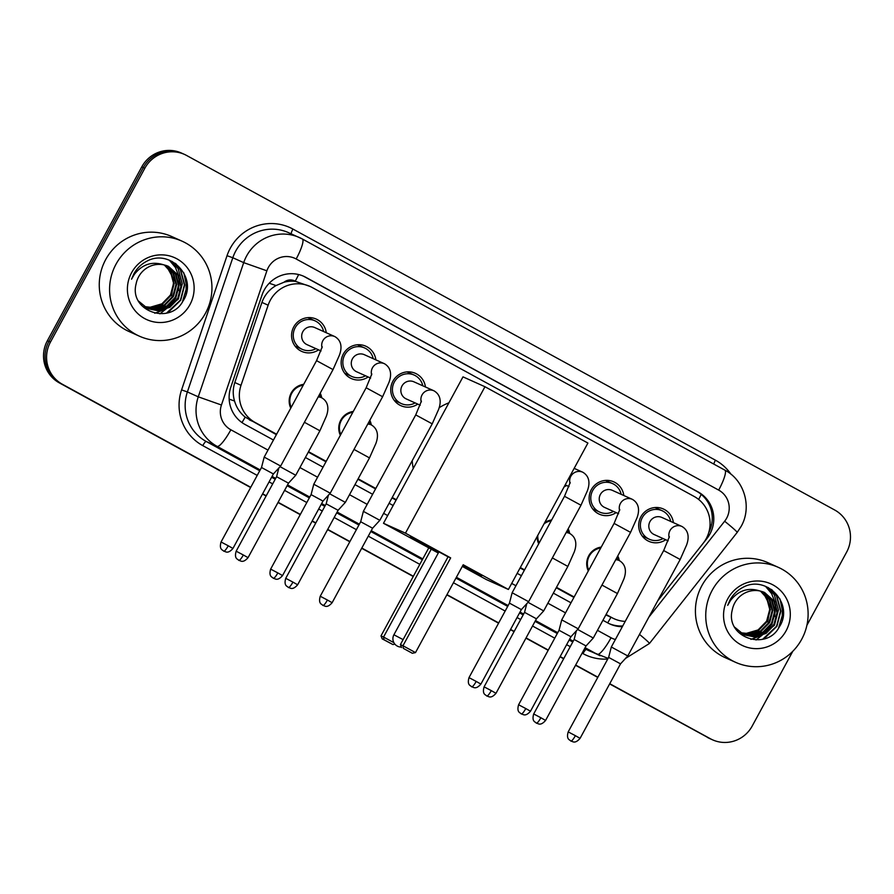 <?xml version="1.0" encoding="UTF-8"?>
<svg xmlns="http://www.w3.org/2000/svg" width="894" height="894" viewBox="0 0 894 894"><rect width="100%" height="100%" fill="white"/><g stroke="black" fill="none" stroke-linecap="round" stroke-linejoin="round"><path stroke-width="1.34" d="M290.762 408.156A16.662 16.327 -65.8 0 1 303.703 384.319M340.346 435.289A16.662 16.327 -65.8 0 1 353.286 411.452M538.713 543.798A16.662 16.327 -65.8 0 1 537.126 536.579M588.297 570.931A16.662 16.327 -65.8 0 1 601.237 547.094M297.456 347.196A17.724 17.366 -65.8 0 1 296.015 347.252M318.588 349.833A17.724 17.366 -65.8 0 1 293.746 326.913A17.724 17.366 -65.8 0 1 326.265 332.736M347.051 374.329A17.724 17.366 -65.8 0 1 345.598 374.374M368.172 376.966A17.724 17.366 -65.8 0 1 343.33 354.046A17.724 17.366 -65.8 0 1 375.86 359.869M396.634 401.451A17.724 17.366 -65.8 0 1 395.193 401.507M417.766 404.099A17.724 17.366 -65.8 0 1 392.924 381.168A17.724 17.366 -65.8 0 1 425.443 386.99M566.539 485.476A17.724 17.366 -65.8 0 1 564.114 486.872M595.002 509.971A17.724 17.366 -65.8 0 1 593.56 510.016M616.122 512.608A17.724 17.366 -65.8 0 1 591.292 489.688A17.724 17.366 -65.8 0 1 623.811 495.511M644.585 537.093A17.724 17.366 -65.8 0 1 643.144 537.149M665.717 539.741A17.724 17.366 -65.8 0 1 640.875 516.81A17.724 17.366 -65.8 0 1 673.394 522.632M657.727 600.802L703.22 543.217A31.245 30.608 114.2 0 0 706.215 538.669A31.245 30.608 114.2 0 0 694.269 496.528L312.084 287.443A31.245 30.608 114.2 0 0 309.972 286.404A31.245 30.608 114.2 0 0 268.144 305.2L241.011 385.325A31.245 30.608 114.2 0 0 255.148 422.471L276.604 434.216M283.968 282.247A31.245 30.608 -65.8 0 1 295.713 281.431L295.243 281.174A10.415 10.203 114.2 0 0 283.968 282.247L276.045 285.555C269.273 289.477 264.568 295.098 261.931 302.418L234.809 382.531C232.831 388.644 232.731 394.802 234.53 400.993C236.441 407.53 239.994 412.905 245.179 417.096L276.369 434.652M605.853 614.893L614.189 618.782A31.245 30.608 114.2 0 0 625.219 621.397M308.307 452.118L325.964 461.785M357.902 479.251L375.558 488.906M391.997 497.902L396.064 500.126M520.073 567.969L524.331 570.294M556.258 587.76L573.914 597.427M309.972 286.404L295.713 281.431M606.087 614.457L612.077 617.743A31.245 30.608 114.2 0 0 614.189 618.782M308.542 451.693L326.198 461.349M358.136 478.815L375.793 488.47M392.231 497.477L396.299 499.701M520.308 567.534L524.566 569.858M556.493 587.336L574.149 596.991M544.748 522.543A16.662 16.327 -65.8 0 1 551.654 519.962M568.171 528.823A16.662 16.327 -65.8 0 1 569.657 533.416M369.814 420.303A16.662 16.327 -65.8 0 1 371.289 424.896M320.22 393.181A16.662 16.327 -65.8 0 1 321.706 397.774A9.376 9.186 114.2 0 0 318.175 396.947M617.765 555.945A16.662 16.327 -65.8 0 1 619.251 560.549A9.376 9.186 114.2 0 0 615.72 559.722M656.475 507.479A17.724 17.366 -65.8 0 1 657.392 508.597M309.335 317.582A17.724 17.366 -65.8 0 1 310.263 318.7M358.93 344.715A17.724 17.366 -65.8 0 1 359.846 345.822M408.524 371.837A17.724 17.366 -65.8 0 1 409.441 372.954M606.881 480.357A17.724 17.366 -65.8 0 1 607.797 481.464M250.756 487.297L62.379 384.252A31.245 30.608 -65.8 0 1 50.433 342.111L144.839 168.228L143.308 167.547A31.245 30.608 -65.8 0 1 182.968 153.734A31.245 30.608 -65.8 0 0 143.308 167.547L48.902 341.419L143.308 167.547L141.788 166.854A31.245 30.608 -65.8 0 1 181.437 153.042L184.499 154.416A31.245 30.608 -65.8 0 1 186.6 155.467L834.672 509.993A31.245 30.608 -65.8 0 1 846.629 552.134L806.891 625.331M62.379 384.252L60.848 383.56A31.245 30.608 -65.8 0 1 48.902 341.419A31.245 30.608 -65.8 0 0 60.848 383.56L250.689 487.42L59.328 382.878A31.245 30.608 -65.8 0 1 47.371 340.737L141.788 166.854M792.799 651.279L752.212 726.017A31.245 30.608 -65.8 0 1 712.563 739.83A31.245 30.608 -65.8 0 1 710.451 738.779L609.697 683.809L708.931 738.098A31.245 30.608 -65.8 0 0 711.032 739.137A31.245 30.608 -65.8 0 1 708.931 738.098L609.641 683.932M597.818 677.317L575.602 665.158L597.818 677.317M563.723 658.654L560.113 656.688L563.723 658.654M548.234 650.184L526.007 638.025L548.234 650.184M514.128 631.533L510.519 629.555L514.128 631.533M498.64 623.062L446.899 594.756L498.64 623.062M413.307 576.373L361.746 548.167L413.307 576.373M349.867 541.675L327.64 529.516L349.867 541.675M315.772 523.012L312.151 521.046L315.772 523.012M300.283 514.542L278.056 502.383L300.283 514.542M266.177 495.891L262.568 493.913L266.177 495.891M712.563 739.83L709.501 738.455A31.245 30.608 -65.8 0 1 707.4 737.405M597.762 677.428L575.535 665.27M563.656 658.777L560.046 656.799M548.167 650.307L525.94 638.148M514.061 631.645L510.452 629.667M498.573 623.174L446.844 594.868M413.24 576.485L361.679 548.29M349.811 541.786L327.584 529.628M315.705 523.135L312.095 521.157M300.216 514.653L277.989 502.506M266.11 496.002L262.501 494.024M250.622 487.532L59.328 382.878M657.693 600.869L706.942 538.534A31.245 30.608 114.2 0 0 709.937 533.986A31.245 30.608 114.2 0 0 697.99 491.845L305.927 277.375A31.245 30.608 114.2 0 0 303.826 276.324A31.245 30.608 114.2 0 0 261.987 295.121L230.797 387.258A31.245 30.608 114.2 0 0 244.922 424.415L273.452 440.027M303.055 275.989A31.245 30.608 -65.8 0 1 304.396 276.682L696.46 491.164A31.245 30.608 -65.8 0 1 708.707 532.746M144.839 168.228A31.245 30.608 -65.8 0 1 184.499 154.416M710.451 738.779L609.764 683.698M597.885 677.194L575.658 665.047M563.779 658.543L560.169 656.565M548.29 650.072L526.074 637.914M514.195 631.41L510.586 629.443M498.707 622.939L446.966 594.644M413.363 576.261L361.813 548.056M349.934 541.552L327.707 529.404M315.828 522.901L312.218 520.923M300.339 514.43L278.112 502.272M266.244 495.768L262.624 493.801M602.936 620.268L607.942 623.006A31.245 30.608 114.2 0 0 610.043 624.057A31.245 30.608 114.2 0 0 622.347 626.694M305.39 457.493L323.047 467.16M354.985 484.626L372.642 494.281M389.08 503.277L393.148 505.501M517.157 573.345L521.403 575.669M553.341 593.135L570.998 602.802M622.749 625.945A31.245 30.608 -65.8 0 1 609.283 623.699M712.172 590.342A52.075 51.014 -65.8 0 1 778.261 567.321A52.075 51.014 -65.8 0 1 801.683 639.311A52.075 51.014 -65.8 0 1 735.583 662.32A52.075 51.014 -65.8 0 1 712.172 590.342M735.583 662.32L725.269 657.693A52.075 51.014 -65.8 0 1 701.846 585.704A52.075 51.014 -65.8 0 1 767.946 562.684L778.261 567.321M732.287 609.909C724.844 637.344 766.516 651.67 779.188 627.119C794.732 604.12 766.415 574.239 742.981 587.324C737.36 590.286 733.013 594.544 729.94 600.12L727.694 605.327L730.532 600.455C738.478 590.42 748.222 587.246 759.766 590.934A23.535 23.054 -65.8 0 0 732.287 609.909M786.105 630.784A33.95 33.257 -65.8 0 1 740.724 644.652A33.95 33.257 -65.8 0 1 727.738 598.857A33.95 33.257 -65.8 0 1 773.12 584.989A33.95 33.257 -65.8 0 1 786.105 630.784M743.763 634.706L753.664 636.629L765.387 633.198L773.913 624.437L777.02 612.703L773.925 601.17L764.269 592.32M734.656 627.175L744.065 634.852L754.268 636.897L765.99 633.477L774.517 624.705L777.624 612.971L774.528 601.438L764.571 592.454L759.766 590.934M742.579 634.114L751.239 635.533L762.962 632.114L771.488 623.341L774.595 611.608L771.5 600.075L763.029 591.828M742.869 634.271L751.843 635.813L763.565 632.382L772.092 623.61L775.199 611.876L772.103 600.355L763.342 591.951M741.417 633.444L748.814 634.449L760.526 631.019L769.063 622.258L772.17 610.524L769.075 598.991L761.755 591.415M741.707 633.622L749.418 634.718L761.14 631.287L769.667 622.526L772.774 610.792L769.678 599.259L762.079 591.515M740.288 632.717L746.389 633.354L758.101 629.935L766.627 621.162L769.734 609.429L766.65 597.896L760.448 591.079M740.567 632.907L746.993 633.634L758.715 630.203L767.242 621.431L770.349 609.697L767.253 598.175L760.783 591.157M763.051 592.297L770.203 606.21L767.745 621.922M762.403 634.718L772.025 624.191L775.791 605.249M756.078 639.981L774.45 625.275L778.439 609.943L774.349 594.879L768.214 587.526M764.001 638.852L776.875 626.37L780.864 611.038L776.774 595.974L771.98 589.85M782.216 620.324L782.362 604.757M750.893 639.378L759.52 636.17M761.14 635.221L770.427 626.158M774.707 616.636L775.333 604.031M775.009 602.288L771.623 593.661L765.521 586.341M762.716 639.199L776.573 626.236L780.563 610.904L776.473 595.84L771.366 589.403M778.54 628.124L782.976 613.228L779.981 598.946M116.008 264.211A52.075 51.014 -65.8 0 1 182.097 241.19A52.075 51.014 -65.8 0 1 205.519 313.179A52.075 51.014 -65.8 0 1 139.43 336.189A52.075 51.014 -65.8 0 1 116.008 264.211M139.43 336.189L129.116 331.562A52.075 51.014 -65.8 0 1 105.693 259.573A52.075 51.014 -65.8 0 1 171.782 236.552L182.097 241.19M136.134 283.778C128.68 311.224 170.363 325.539 183.024 300.987C198.58 278 170.251 248.107 146.817 261.204C141.196 264.155 136.849 268.423 133.787 273.989L131.541 279.196L134.379 274.335C142.314 264.289 152.058 261.115 163.613 264.803A23.535 23.054 -65.8 0 0 136.134 283.778M189.941 304.653A33.95 33.257 -65.8 0 1 144.571 318.521A33.95 33.257 -65.8 0 1 131.586 272.726A33.95 33.257 -65.8 0 1 176.967 258.858A33.95 33.257 -65.8 0 1 189.941 304.653M147.611 308.586L157.512 310.497L169.223 307.067L177.75 298.305L180.856 286.572L177.761 275.039L168.106 266.188M138.492 301.054L147.912 308.721L158.115 310.766L169.826 307.346L178.353 298.574L181.46 286.84L178.375 275.307L168.407 266.323L163.613 264.803M146.415 307.983L155.075 309.413L166.798 305.983L175.325 297.21L178.431 285.477L175.336 273.944L166.865 265.697M146.705 308.139L155.69 309.682L167.401 306.251L175.928 297.49L179.035 285.756L175.95 274.223L167.178 265.82M145.253 307.324L152.65 308.318L164.373 304.888L172.9 296.126L176.006 284.393L172.911 272.86L165.591 265.283M145.543 307.491L153.265 308.586L164.977 305.167L173.503 296.395L176.61 284.661L173.525 273.128L165.915 265.384M144.135 306.586L150.226 307.234L161.948 303.804L170.475 295.031L173.581 283.297L170.486 271.765L164.295 264.948M144.403 306.776L150.84 307.502L162.552 304.072L171.078 295.311L174.185 283.577L171.089 272.044L164.619 265.026M166.094 265.44L173.95 279.543L171.581 295.791M166.25 308.598L175.872 298.06L179.627 279.118M159.925 313.85L178.297 299.144L182.287 283.823L178.185 268.759L172.05 261.406M167.848 312.721L180.722 300.239L184.712 284.907L180.622 269.843L175.827 263.719M186.053 294.193L186.198 278.626M154.74 313.246L163.367 310.039M164.977 309.089L174.274 300.038M178.554 290.505L179.18 277.9M178.845 276.168L175.459 267.529L169.368 260.21M166.563 313.079L180.42 300.105L184.41 284.773L180.309 269.709L175.202 263.283M182.376 302.004L186.812 287.097L183.818 272.815M439.122 407.753A57.283 56.11 -65.8 0 1 448.922 402.792M413.251 468.478A57.283 56.11 -65.8 0 1 412.212 460.689M438.328 552.95A40.621 0.626 28.5 0 1 410.257 537.003A40.621 0.626 28.5 0 1 448.062 556.817M450.665 557.89L402.971 645.747L415.498 652.598L463.193 564.751L508.407 589.47L587.906 443.055L484.961 386.733L405.463 533.159L450.665 557.89L448.106 556.738L400.4 644.596L402.971 645.747L403.384 648.385L412.335 653.279L415.498 652.598M463.036 565.03A40.621 0.626 28.5 0 1 481.642 575.77A40.621 0.626 28.5 0 1 462.511 566.003M405.463 533.159L383.492 523.292L438.295 553.017M462.299 566.405L486.437 579.603L508.407 589.47M484.961 386.733L462.991 376.866L383.492 523.292M412.335 653.279L403.384 648.385M400.4 644.596L401.585 647.58M394.88 644.138L392.924 644.563L382.174 638.852L381 635.88L428.695 548.022M381 635.88L383.56 637.031L431.254 549.173M382.174 638.852L383.973 639.668L383.56 637.031L393.874 642.674M392.924 644.563L383.973 639.668M466.053 566.707A40.621 0.626 28.5 0 1 463.014 565.086M438.831 552.034A40.621 0.626 28.5 0 1 426.337 545.139M670.735 521.437A15.623 15.299 114.2 0 0 642.305 517.626A15.623 15.299 114.2 0 0 663.057 538.546M669.382 536.702L663.683 550.548L680.166 559.488L686.57 545.049C687.173 543.206 691.621 532.209 682.021 526.51A9.376 9.186 114.2 0 0 681.887 526.443L661.862 517.458A9.376 9.186 114.2 0 0 649.972 521.593A9.376 9.186 114.2 0 0 654.184 534.556L668.187 540.848M680.166 559.488L627.789 655.95L611.317 646.999L663.683 550.548M580.083 738.343C574.596 744.691 572.216 740.869 571.143 741.193L570.886 741.059A6.772 1.352 118.7 0 0 570.908 741.07A6.772 1.352 -61.3 0 0 575.378 735.673L580.083 738.343L620.537 663.851L608.635 657.392L611.317 646.999M621.151 494.315A15.623 15.299 114.2 0 0 592.711 490.504A15.623 15.299 114.2 0 0 613.463 511.413M632.404 499.377A9.376 9.186 114.2 0 0 632.293 499.321L612.278 490.325A9.376 9.186 114.2 0 0 600.377 494.471A9.376 9.186 114.2 0 0 604.59 507.423L618.592 513.715M614.1 523.415L630.572 532.366L578.206 628.817L561.723 619.877L614.1 523.415L619.788 509.569M530.5 711.222C525.001 717.558 522.621 713.736 521.56 714.06L521.303 713.926A6.772 1.352 118.7 0 1 521.303 713.926A6.772 1.352 -61.3 0 0 525.795 708.551L530.5 711.222L570.942 636.729L559.041 630.27L561.723 619.877M564.505 496.293L580.977 505.233L528.611 601.684L512.139 592.744L564.505 496.293L570.204 482.436M480.905 684.089C475.418 690.425 473.038 686.603 471.965 686.938L471.708 686.804A6.772 1.352 118.7 0 0 471.73 686.816A6.772 1.352 -61.3 0 0 476.2 681.418L480.905 684.089L521.358 609.596L509.457 603.137L512.139 592.744M422.784 385.795A15.623 15.299 114.2 0 0 394.355 381.984A15.623 15.299 114.2 0 0 415.107 402.903M421.432 401.06L415.732 414.905L432.215 423.845L438.619 409.407C439.222 407.563 443.67 396.567 434.059 390.868A9.376 9.186 114.2 0 0 433.936 390.801L413.911 381.816A9.376 9.186 114.2 0 0 402.009 385.951A9.376 9.186 114.2 0 0 406.234 398.914L420.236 405.206M432.215 423.845L379.838 520.308L363.366 511.357L415.732 414.905M332.132 602.701C326.645 609.049 324.265 605.227 323.192 605.551L322.935 605.417A6.772 1.352 118.7 0 1 322.935 605.417A6.772 1.352 -61.3 0 0 327.428 600.03L332.132 602.701L372.586 528.209L360.684 521.75L363.366 511.357M373.2 358.673A15.623 15.299 114.2 0 0 344.76 354.862A15.623 15.299 114.2 0 0 365.512 375.771M371.837 373.927L366.149 387.772L382.621 396.724L389.024 382.274C389.639 380.431 394.075 369.445 384.476 363.735A9.376 9.186 114.2 0 0 384.342 363.679L364.316 354.683A9.376 9.186 114.2 0 0 352.426 358.829A9.376 9.186 114.2 0 0 356.639 371.781L370.641 378.073M382.621 396.724L330.244 493.175L313.772 484.235L366.149 387.772M282.549 575.58C277.051 581.916 274.67 578.094 273.598 578.418L273.352 578.284A6.772 1.352 118.7 0 1 273.352 578.284A6.772 1.352 -61.3 0 0 277.833 572.909L282.549 575.58L322.991 501.087L311.09 494.628L313.772 484.235M323.606 331.54A15.623 15.299 114.2 0 0 295.176 327.729A15.623 15.299 114.2 0 0 315.928 348.638M322.253 346.794L316.554 360.651L333.026 369.591L339.429 355.153C340.044 353.309 344.492 342.313 334.881 336.613A9.376 9.186 114.2 0 0 334.747 336.546L314.733 327.55A9.376 9.186 114.2 0 0 302.831 331.696A9.376 9.186 114.2 0 0 307.044 344.659L321.058 350.951M333.026 369.591L280.66 466.042L264.188 457.102L316.554 360.651M232.954 548.447C227.467 554.783 225.087 550.961 224.014 551.285L223.757 551.162A6.772 1.352 118.7 0 1 223.757 551.162A6.772 1.352 -61.3 0 0 228.249 545.776L232.954 548.447L273.396 473.954L261.506 467.495L264.188 457.102M617.72 559.856A15.623 15.299 114.2 0 0 616.972 557.398M600.757 547.977A15.623 15.299 114.2 0 0 588.755 570.093M601.953 585.067L617.441 593.549L593.292 638.025L577.625 629.443M545.586 720.43C540.099 726.766 537.719 722.944 536.646 723.268L536.389 723.134A6.772 1.352 118.7 0 1 536.389 723.134A6.772 1.352 -61.3 0 0 540.881 717.748L545.586 720.43L586.039 645.937L574.138 639.467L576.373 630.818M568.126 532.735A15.623 15.299 114.2 0 0 567.388 530.276M551.173 520.856A15.623 15.299 114.2 0 0 544.021 523.862M552.369 557.934L567.846 566.416L543.697 610.893L528.03 602.321M496.002 693.297C490.504 699.633 488.124 695.811 487.051 696.135L486.805 696.001A6.772 1.352 118.7 0 0 486.817 696.013A6.772 1.352 -61.3 0 0 491.287 690.626L496.002 693.297L536.445 618.804L524.543 612.345L526.778 603.685M537.808 535.316A15.623 15.299 114.2 0 0 539.16 542.971M369.77 424.214A15.623 15.299 114.2 0 0 369.021 421.756M352.806 412.335A15.623 15.299 114.2 0 0 340.804 434.45M354.002 449.425L369.49 457.907L345.341 502.383L329.674 493.801M297.635 584.788C292.148 591.124 289.768 587.302 288.695 587.626L288.438 587.492A6.772 1.352 118.7 0 0 288.46 587.503A6.772 1.352 -61.3 0 0 292.93 582.106L297.635 584.788L338.088 510.295L326.187 503.825L328.422 495.175M320.175 397.092A15.623 15.299 114.2 0 0 319.437 394.634M303.222 385.213A15.623 15.299 114.2 0 0 291.209 407.329M304.418 422.292L319.896 430.774L295.746 475.25L280.079 466.679M248.051 557.655C242.553 563.991 240.173 560.169 239.1 560.493L238.843 560.359A6.772 1.352 118.7 0 1 238.843 560.359A6.772 1.352 -61.3 0 0 243.336 554.984L248.051 557.655L288.494 483.162L276.592 476.703L278.827 468.043M269.217 283.242A31.245 0.615 18.7 0 0 276.045 285.555M698.661 499.455A31.245 6.269 -61.3 0 0 701.198 494.382M607.674 622.861A31.245 6.269 -61.3 0 0 610.915 617.318M241.972 422.583A31.245 6.269 -61.3 0 0 245.179 417.096M710.059 524.655A31.245 1.564 38.3 0 1 711.333 525.75M229.155 399.16A31.245 0.615 18.7 0 0 234.53 400.993M295.243 281.174A31.245 6.269 -61.3 0 0 298.641 274.547M606.344 615.161L612.077 617.743M249.404 419.901L255.148 422.471M234.809 382.531L241.011 385.325M261.931 302.418L268.144 305.2M47.371 340.737L50.433 342.111M696.46 491.164L697.99 491.845M648.821 617.206L724.643 521.236A20.83 20.406 114.2 0 0 718.675 490.102L296.171 258.981A20.83 20.406 114.2 0 0 266.881 270.815L221.444 405.016A20.83 20.406 114.2 0 0 230.864 429.779L267.988 450.095M302.407 239.022L724.788 470.088A20.83 4.179 118.7 0 1 724.844 470.121A20.83 4.179 118.7 0 1 718.675 490.102M260.176 469.931L217.108 446.374A41.66 40.811 -65.8 0 1 198.267 396.824L243.704 262.635A41.66 40.811 -65.8 0 1 246.61 255.975A41.66 40.811 -65.8 0 1 299.479 237.558A41.66 40.811 -65.8 0 1 302.284 238.955A20.83 4.179 118.7 0 1 302.351 238.989A20.83 4.179 118.7 0 1 296.171 258.981M724.643 521.236A20.83 1.039 38.3 0 1 737.17 532.433L741.126 526.421C752.2 507.211 744.49 480.223 724.844 470.121L302.351 238.989L288.594 232.675A41.66 40.811 114.2 0 0 235.714 251.08A41.66 40.811 114.2 0 0 232.809 257.74L243.704 262.635L266.881 270.815M257.215 475.407L202.77 445.625A46.868 45.907 -65.8 0 1 181.583 389.896L227.02 255.695A46.868 45.907 -65.8 0 1 292.93 229.065L715.435 460.186A5.208 1.039 -61.3 0 0 713.814 464.075M715.435 460.186A46.868 45.907 -65.8 0 1 730.968 474.222M607.752 659.034A46.868 45.907 -65.8 0 1 582.977 653.615L582.117 653.145M570.238 646.641L566.628 644.675M554.749 638.171L532.533 626.012M520.654 619.52L517.045 617.542M505.166 611.049L453.426 582.743M419.822 564.36L368.272 536.154M356.393 529.661L334.166 517.503M322.287 510.999L318.677 509.032M306.798 502.529L284.571 490.37M272.704 483.877L269.083 481.9M600.109 655.749A41.66 40.811 -65.8 0 1 597.304 654.363L586.419 649.469A41.66 40.811 114.2 0 0 589.224 650.866L608.099 658.386M221.444 405.016L198.267 396.824L187.382 391.941A41.66 40.811 114.2 0 0 206.212 441.48L259.729 470.758M227.02 255.695L232.809 257.74L187.382 391.941L181.583 389.896M230.864 429.779A20.83 4.179 118.7 0 1 217.108 446.374L206.212 441.48A5.208 1.039 -61.3 0 0 202.77 445.625M597.471 630.337L611.06 637.768A20.83 4.179 118.7 0 1 597.304 654.363L585.089 647.681M573.21 641.177L569.601 639.199M557.722 632.706L535.495 620.548M523.616 614.044L520.006 612.077M508.127 605.573L456.398 577.278M422.795 558.895L371.233 530.69M359.366 524.186L337.139 512.038M325.26 505.535L321.65 503.557M309.771 497.064L287.544 484.906M275.665 478.402L272.055 476.435M271.608 477.251L275.218 479.229M287.097 485.721L309.324 497.88M321.203 504.384L324.813 506.362M336.692 512.854L358.919 525.013M370.798 531.505L422.348 559.711M455.951 578.094L507.68 606.4M519.559 612.893L523.169 614.871M535.048 621.364L557.275 633.522M569.154 640.026L572.763 642.004M584.642 648.496L586.419 649.469A5.208 1.039 -61.3 0 0 582.977 653.615M299.926 467.562L317.582 477.217M349.52 494.695L367.166 504.35M383.615 513.346L387.683 515.57M511.692 583.413L515.939 585.738M547.877 603.204L565.533 612.859M611.06 637.768A20.83 20.406 114.2 0 0 615.385 639.512M292.93 229.065A5.208 1.039 -61.3 0 0 291.254 233.859M639.489 634.394A20.83 1.039 38.3 0 1 649.435 643.49L737.17 532.433M304.396 276.682L305.927 277.375M438.92 551.866L393.908 634.774L403.105 639.623M682.021 526.51L681.887 526.443A9.376 9.186 114.2 0 0 669.181 537.707M575.378 735.673L568.193 731.884L608.635 657.392M630.572 532.366L636.975 517.917C637.59 516.073 642.026 505.088 632.427 499.377L632.293 499.321A9.376 9.186 114.2 0 0 619.598 510.575M525.795 708.551L518.598 704.763L559.041 630.27M580.977 505.233L587.38 490.795C587.995 488.951 592.443 477.955 582.832 472.255A9.376 9.186 114.2 0 0 570.003 483.453M476.2 681.418L469.004 677.63L509.457 603.137M434.059 390.868L433.936 390.801A9.376 9.186 114.2 0 0 421.23 402.065M327.428 600.03L320.242 596.242L360.684 521.75M384.476 363.735L384.342 363.679A9.376 9.186 114.2 0 0 371.647 374.932M277.833 572.909L270.647 569.12L311.09 494.628M334.881 336.613L334.747 336.546A9.376 9.186 114.2 0 0 322.052 347.811M228.249 545.776L221.053 541.987L261.506 467.495M540.881 717.748L533.696 713.96L574.138 639.467M567.846 566.416L574.25 551.978C574.864 550.134 579.312 539.138 569.702 533.439A9.376 9.186 114.2 0 0 566.125 532.589M491.287 690.626L484.101 686.838L524.543 612.345M369.49 457.907L375.893 443.469C376.497 441.625 380.945 430.629 371.345 424.918A9.376 9.186 114.2 0 0 367.769 424.08M292.93 582.106L285.734 578.317L326.187 503.825M243.336 554.984L236.15 551.196L276.592 476.703M625.521 658.42L649.435 643.49M393.908 634.774A8.337 8.337 0 0 0 401.384 647.077M662.13 510.72L655.034 507.535M649.335 539.227L642.227 536.031M620.537 663.851L627.789 655.95M568.193 731.884C565.902 739.975 570.305 739.807 570.663 740.925L570.886 741.059M612.546 483.598L605.439 480.402M599.74 512.094L592.633 508.909M570.942 636.729L578.206 628.817M518.598 704.763C516.307 712.842 520.721 712.674 521.068 713.792L521.303 713.926M574.16 468.355L582.832 472.255M565.198 484.872L569.009 486.593M521.358 609.596L528.611 601.684M469.004 677.63C466.724 685.72 471.127 685.553 471.473 686.67L471.708 686.804M414.179 375.078L407.072 371.893M401.372 403.585L394.276 400.389M372.586 528.209L379.838 520.308M320.242 596.242C317.951 604.333 322.354 604.165 322.7 605.283L322.935 605.417M364.584 347.956L357.488 344.76M351.789 376.452L344.682 373.267M322.991 501.087L330.244 493.175M270.647 569.12C268.356 577.2 272.759 577.032 273.117 578.15L273.352 578.284M315.001 320.823L307.894 317.638M302.194 349.331L295.098 346.134M273.396 473.954L280.66 466.042M221.053 541.987C218.773 550.078 223.176 549.911 223.522 551.028L223.757 551.162M616.055 559.108L619.296 560.56C628.895 566.271 624.459 577.267 623.844 579.111L617.441 593.549M586.039 645.937L593.292 638.025M533.696 713.96C531.405 722.05 535.808 721.883 536.154 723L536.389 723.134M566.461 531.975L569.702 533.439M536.445 618.804L543.697 610.893M484.101 686.838C481.81 694.929 486.213 694.75 486.571 695.867L486.805 696.001M368.093 423.465L371.345 424.918M338.077 510.295L345.341 502.383M285.734 578.317C283.454 586.408 287.857 586.24 288.203 587.358L288.438 587.492M318.51 396.333L321.751 397.796C331.35 403.496 326.913 414.492 326.299 416.336L319.896 430.774M288.494 483.162L295.746 475.25M236.15 551.196C233.859 559.286 238.262 559.108 238.62 560.225L238.843 560.359"/></g></svg>

